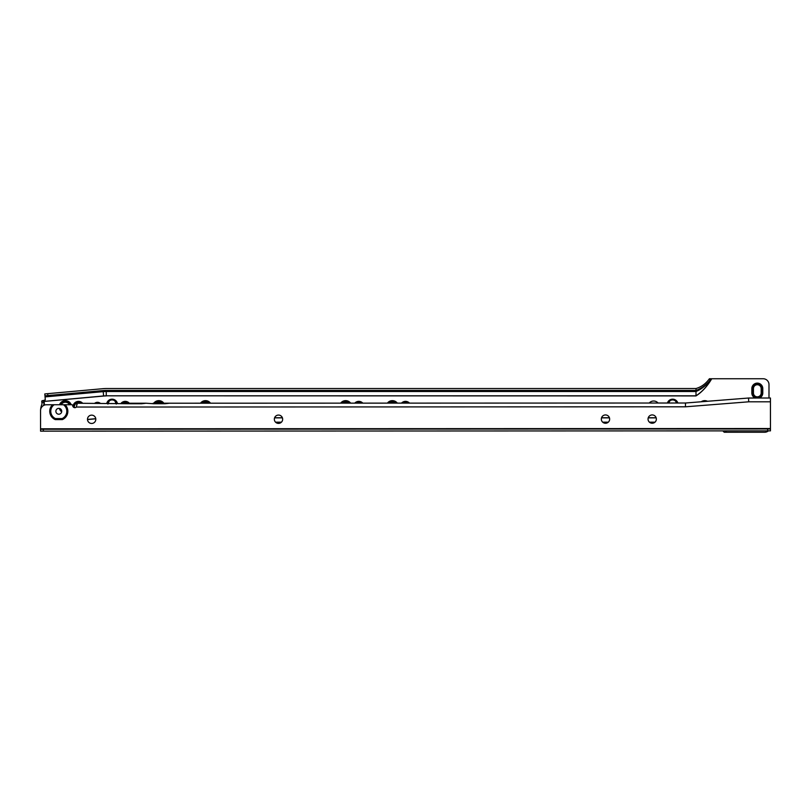 <?xml version="1.0" encoding="UTF-8"?>
<svg xmlns="http://www.w3.org/2000/svg" width="811" height="811" viewBox="0 0 811 811"><rect width="100%" height="100%" fill="white"/><g stroke="black" fill="none" stroke-linecap="round" stroke-linejoin="round"><path stroke-width="1.22" d="M69.503 404.75A4.633 4.633 0 0 0 61.241 404.75M69.624 404.75A4.744 4.744 0 0 0 61.119 404.75M69.949 404.75A5.038 5.038 0 0 0 60.795 404.75M70.273 404.75A5.332 5.332 0 0 0 60.48 404.75M60.45 408.876A5.332 5.332 0 0 0 61.646 410.66M70.587 404.75A5.616 5.616 0 0 0 60.156 404.75M60.044 408.643A5.616 5.616 0 0 0 61.717 411.116M70.902 404.75A5.91 5.91 0 0 0 59.852 404.75M59.7 408.511A5.91 5.91 0 0 0 61.707 411.491M71.216 404.75A6.204 6.204 0 0 0 59.538 404.75M59.375 408.42A6.204 6.204 0 0 0 61.666 411.826M82.631 403.249A5.474 5.474 0 0 0 73.041 406.706M82.337 403.249A5.251 5.251 0 0 0 73.254 406.98M82.033 403.249A5.038 5.038 0 0 0 73.487 407.183M81.708 403.249A4.815 4.815 0 0 0 73.72 407.345M81.364 403.249A4.602 4.602 0 0 0 73.953 407.477M80.593 403.249A4.156 4.156 0 0 0 74.419 407.619M116.247 404.081L114.98 401.08A4.602 4.602 0 0 1 116.46 403.229M107.711 403.239A4.602 4.602 0 0 1 109.201 401.08A4.156 4.156 0 0 1 114.98 401.08M129.334 403.229A5.474 5.474 0 0 0 121.123 403.229M129.03 403.229A5.251 5.251 0 0 0 121.417 403.229M128.726 403.229A5.038 5.038 0 0 0 121.721 403.229M128.402 403.229A4.815 4.815 0 0 0 122.045 403.229M128.057 403.229A4.602 4.602 0 0 0 122.39 403.229M127.276 403.229A4.156 4.156 0 0 0 123.171 403.229M161.673 403.219A4.633 4.633 0 0 0 155.925 403.219M161.845 403.219A4.744 4.744 0 0 0 155.753 403.219M162.281 403.219A5.038 5.038 0 0 0 155.317 403.219M162.697 403.219A5.332 5.332 0 0 0 154.901 403.219M163.082 403.219A5.616 5.616 0 0 0 154.516 403.219M163.467 403.219A5.91 5.91 0 0 0 154.131 403.219M163.832 403.219A6.204 6.204 0 0 0 153.766 403.219M208.366 403.199A4.633 4.633 0 0 0 202.659 403.199M208.539 403.199A4.744 4.744 0 0 0 202.486 403.199M208.985 403.199A5.038 5.038 0 0 0 202.04 403.199M209.39 403.199A5.332 5.332 0 0 0 201.635 403.199M209.785 403.199A5.616 5.616 0 0 0 201.24 403.199M210.161 403.199A5.91 5.91 0 0 0 200.864 403.199M210.525 403.199A6.204 6.204 0 0 0 200.499 403.199M348.436 403.148A4.633 4.633 0 0 0 342.871 403.148M348.618 403.148A4.744 4.744 0 0 0 342.688 403.148M349.065 403.148A5.038 5.038 0 0 0 342.242 403.148M349.48 403.148A5.332 5.332 0 0 0 341.826 403.148M349.876 403.138A5.616 5.616 0 0 0 341.421 403.148M350.261 403.138A5.91 5.91 0 0 0 341.046 403.148M350.626 403.138A6.204 6.204 0 0 0 340.671 403.148M362.811 403.138A5.474 5.474 0 0 0 354.762 403.138M362.507 403.138A5.251 5.251 0 0 0 355.066 403.138M362.193 403.138A5.038 5.038 0 0 0 355.38 403.138M361.858 403.138A4.815 4.815 0 0 0 355.715 403.138M361.503 403.138A4.602 4.602 0 0 0 356.07 403.138M360.672 403.138A4.156 4.156 0 0 0 356.911 403.138M395.119 403.128A4.633 4.633 0 0 0 389.604 403.128M395.302 403.128A4.744 4.744 0 0 0 389.422 403.128M395.758 403.128A5.038 5.038 0 0 0 388.976 403.128M396.173 403.128A5.332 5.332 0 0 0 388.55 403.128M396.579 403.128A5.616 5.616 0 0 0 388.155 403.128M396.954 403.128A5.91 5.91 0 0 0 387.77 403.128M397.329 403.128A6.204 6.204 0 0 0 387.405 403.128M409.514 403.118A5.474 5.474 0 0 0 401.496 403.128M409.21 403.118A5.251 5.251 0 0 0 401.8 403.128M408.886 403.118A5.038 5.038 0 0 0 402.114 403.128M408.551 403.118A4.815 4.815 0 0 0 402.449 403.128M408.197 403.118A4.602 4.602 0 0 0 402.814 403.118M407.345 403.118A4.156 4.156 0 0 0 403.655 403.118M676.668 403.016L675.533 401.08A4.602 4.602 0 0 1 676.942 403.016M668.345 403.016A4.602 4.602 0 0 1 669.754 401.08A4.156 4.156 0 0 1 675.533 401.08M706.067 401.384A5.616 5.616 0 0 0 702.61 401.658M706.857 401.323A5.91 5.91 0 0 0 701.819 401.719M707.476 401.273A6.204 6.204 0 0 0 701.201 401.769M761.184 392.98A3.873 3.873 0 0 1 757.312 396.853A3.873 3.873 0 0 1 753.439 392.98L753.439 388.601A3.873 3.873 0 0 1 757.312 384.738A3.873 3.873 0 0 1 761.184 388.601L761.184 392.98L761.914 392.98A4.602 4.602 0 0 1 757.312 397.583A4.602 4.602 0 0 1 752.709 392.98L752.709 388.601A4.602 4.602 0 0 1 757.312 384.008A4.602 4.602 0 0 1 761.914 388.601L761.914 392.98M762.127 392.98A4.815 4.815 0 0 1 757.312 397.795A4.815 4.815 0 0 1 752.496 392.98L752.496 388.601A4.815 4.815 0 0 1 757.312 383.785A4.815 4.815 0 0 1 762.127 388.601L762.127 392.98M762.35 392.98A5.038 5.038 0 0 1 757.312 398.019A5.038 5.038 0 0 1 752.273 392.98L752.273 388.601A5.038 5.038 0 0 1 757.312 383.562A5.038 5.038 0 0 1 762.35 388.601L762.35 392.98M755.832 398.029A5.251 5.251 0 0 1 752.061 392.98L752.061 388.601A5.251 5.251 0 0 1 757.312 383.35A5.251 5.251 0 0 1 762.563 388.601L762.563 392.98A5.251 5.251 0 0 1 758.802 398.019M759.451 398.019A5.474 5.474 0 0 0 762.786 392.98L762.786 388.601A5.474 5.474 0 0 0 757.312 383.127A5.474 5.474 0 0 0 751.838 388.601L751.838 392.98A5.474 5.474 0 0 0 755.183 398.029M43.439 405.561A16.058 16.058 0 0 1 43.936 404.344L43.764 402.368L41.868 402.53L42.01 404.02A17.954 17.954 0 0 0 40.601 409.829M100.219 403.239A4.521 4.521 0 0 0 94.755 403.239M117.372 403.229A5.474 5.474 0 0 0 106.799 403.239M658.076 403.026A5.839 5.839 0 0 0 649.256 403.026M725.602 430.884L726.565 432.253L764.611 432.253A5.839 5.839 0 0 0 768.392 430.864M770.45 426.545A5.839 5.839 0 0 0 770.45 426.414L770.44 406.838M768.99 398.019L768.99 384.586A5.839 5.839 0 0 0 763.151 378.747L711.744 378.747C707.385 386.178 702.133 391.906 696 395.93L696 395.819C702.123 391.835 707.364 386.148 711.703 378.747L711.744 378.747M677.864 403.016A5.474 5.474 0 0 0 667.423 403.016M696.284 390.395L696 390.426C701.991 388.236 707.091 384.343 711.308 378.747L709.412 378.747C705.823 383.715 701.363 386.979 696 388.53L696 391.51L106.251 391.51A33.657 33.657 0 0 0 103.22 391.642L103.119 390.567A34.741 34.741 0 0 1 106.251 390.426L106.251 395.819A29.348 29.348 0 0 0 103.605 395.94L43.682 401.465L103.615 396.052L103.22 391.642L45.061 396.903L45.284 399.347A1.46 1.409 -5.2 0 1 44.068 400.867L44.382 404.425A15.622 15.622 0 0 0 44.017 405.257M45.061 396.903L44.798 393.933L44.97 395.829L103.119 390.567M711.308 378.747L711.419 378.747C707.162 384.708 702.022 388.966 696 391.51L696 395.819L106.251 395.819L696 395.93M277.524 423.271L279.471 423.271M696 388.53L106.251 388.53A36.637 36.637 0 0 0 102.946 388.682L47.707 393.67L47.879 395.565M696 390.426L106.251 390.426M725.561 430.884L726.565 432.253L724.223 432.253L722.854 430.884M44.798 393.933L47.707 393.67M43.916 400.391A2.332 0.608 -5.2 0 0 41.777 401.08L44.017 400.381A1.46 1.409 174.8 0 0 45.244 398.86M41.777 401.08L43.632 400.908L43.764 402.368M41.868 402.53L41.736 401.08M668.112 403.016A4.815 4.815 0 0 1 677.175 403.016M667.879 403.016A5.038 5.038 0 0 1 677.408 403.016M667.656 403.016A5.251 5.251 0 0 1 677.641 403.016M669.754 401.08L668.619 403.016M107.488 403.239A4.815 4.815 0 0 1 116.693 403.229M107.255 403.239A5.038 5.038 0 0 1 116.916 403.229M107.032 403.239A5.251 5.251 0 0 1 117.149 403.229M109.201 401.08L107.924 404.081M652.206 414.928A4.156 4.156 0 0 1 656.363 419.084A4.156 4.156 0 0 1 652.206 423.241A4.156 4.156 0 0 1 648.04 419.084A4.156 4.156 0 0 1 652.206 414.928M605.493 414.938A4.156 4.156 0 0 1 609.649 419.105A4.156 4.156 0 0 1 605.493 423.261A4.156 4.156 0 0 1 601.326 419.105A4.156 4.156 0 0 1 605.493 414.938M278.497 415.07A4.156 4.156 0 0 1 282.654 419.226A4.156 4.156 0 0 1 278.497 423.393A4.156 4.156 0 0 1 274.341 419.226A4.156 4.156 0 0 1 278.497 415.07M91.643 415.141A4.156 4.156 0 0 1 95.81 419.297A4.156 4.156 0 0 1 91.643 423.464A4.156 4.156 0 0 1 87.487 419.297A4.156 4.156 0 0 1 91.643 415.141M58.797 408.369A2.92 2.92 0 0 1 61.717 411.278A2.92 2.92 0 0 1 58.797 414.208A2.92 2.92 0 0 1 55.878 411.289A2.92 2.92 0 0 1 58.797 408.369M770.45 428.968L770.45 430.864L43.358 431.138L43.358 429.242L770.45 428.968L770.44 398.019L748.543 398.029L748.695 401.81L770.44 401.8M43.358 429.242L40.56 429.242L40.56 431.148L40.55 410.599A5.839 5.839 0 0 1 46.389 404.76L54.124 404.75A8.029 8.029 0 0 0 55.452 418.588L55.239 419.601A9.053 9.053 0 0 1 52.533 404.75M43.358 431.138L40.56 431.148M767.652 430.864L767.652 428.968M54.124 404.75L71.946 404.75A0.72 0.72 0 0 1 72.666 405.459L72.666 405.48A2.19 2.19 0 0 0 76.386 407.041L77.045 403.249L129.801 403.736L129.294 403.229L143.172 403.219L140.85 403.736M65.062 404.75A9.053 9.053 0 0 1 62.366 419.601L55.239 419.601M748.695 401.81L685.467 406.808L76.386 407.041M153.674 403.726L145.99 403.219L141.753 403.736L145.99 403.219L143.172 403.219M129.801 403.736L141.753 403.736M748.543 398.029L685.467 403.016L685.467 406.808M685.467 403.016L169.347 403.209L165.109 403.726L169.347 403.209L166.529 403.209L164.207 403.726M153.157 403.726L165.109 403.726M77.045 404.892L77.045 403.249M153.167 403.219L166.529 403.209M63.461 404.75A8.029 8.029 0 0 1 62.143 418.577L62.366 419.601M62.143 418.577L55.452 418.588M95.759 418.689L87.487 419.429M656.15 417.766L648.253 417.766M609.426 417.766L601.549 417.766M282.39 417.766L274.605 417.766M103.615 396.052A29.237 29.237 0 0 1 106.251 395.93M95.779 418.8L87.497 419.551M654.974 422.186L649.439 422.186M608.28 422.186L602.705 422.186M281.417 422.186L275.578 422.186M656.19 417.878L648.222 417.878M609.466 417.878L601.509 417.878M282.431 417.878L274.564 417.878M724.973 430.884L726.23 432.253M761.914 388.601L761.184 388.601M752.709 388.601L753.439 388.601M753.439 392.98L752.709 392.98M43.267 431.138L43.267 429.242M767.733 430.864L767.733 428.968M770.45 428.532L40.56 428.806M40.641 431.148L40.641 429.242M770.369 430.864L770.359 428.968M130.318 403.736L129.811 403.229M698.281 389.949L697.501 390.172M709.787 380.268L710.71 379.345"/></g></svg>
